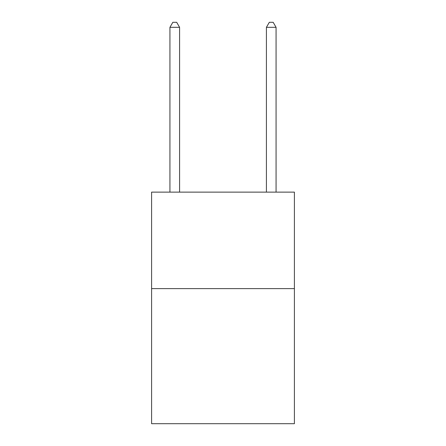 <?xml version="1.0" encoding="UTF-8"?>
<svg xmlns="http://www.w3.org/2000/svg" width="446" height="446" viewBox="0 0 446 446"><rect width="100%" height="100%" fill="white"/><g stroke="black" fill="none" stroke-linecap="round" stroke-linejoin="round"><path stroke-width="0.67" d="M294.405 288.612L294.405 423.7L151.595 423.7L151.595 192.126L294.405 192.126L294.405 288.612L151.595 288.612M179.582 192.126L179.582 27.317L169.932 27.317L169.932 192.126M169.932 27.317L172.825 22.3L176.683 22.3L179.582 27.317M276.068 192.126L276.068 27.317L266.418 27.317L266.418 192.126M266.418 27.317L269.317 22.3L273.175 22.3L276.068 27.317"/></g></svg>
